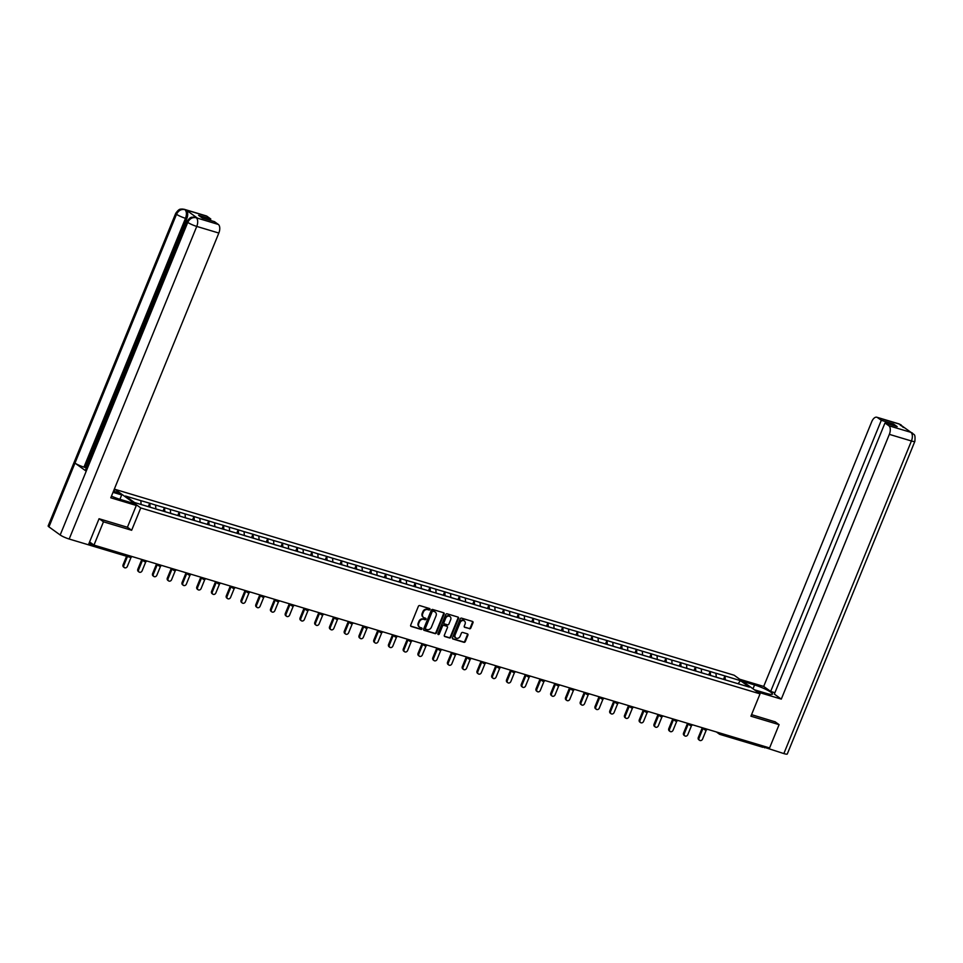 <?xml version="1.0" encoding="UTF-8"?>
<svg xmlns="http://www.w3.org/2000/svg" width="963" height="963" viewBox="0 0 963 963"><rect width="100%" height="100%" fill="white"/><g stroke="black" fill="none" stroke-linecap="round" stroke-linejoin="round"><path stroke-width="1.44" d="M429.931 609.471A0.794 0.662 125.8 0 0 429.57 608.544L419.712 605.583A1.144 0.951 125.8 0 0 418.363 606.353L410.695 625.131A1.144 0.951 125.8 0 0 411.201 626.456L421.06 629.417A0.794 0.662 125.8 0 0 421.65 627.96L420.374 627.575A3.647 3.045 125.8 0 1 419.603 627.19A3.647 3.045 125.8 0 1 418.773 623.338L419.411 621.773A3.647 3.045 125.8 0 1 423.744 619.329L425.02 619.715A0.794 0.662 125.8 0 0 425.61 618.246L424.334 617.861A3.647 3.045 125.8 0 1 423.564 617.488A3.647 3.045 125.8 0 1 422.733 613.636L423.371 612.071A3.647 3.045 125.8 0 1 427.704 609.615L428.98 610A0.794 0.662 125.8 0 0 429.931 609.471M423.323 617.283A3.647 3.045 125.8 0 1 423.046 617.114A3.647 3.045 125.8 0 1 422.215 613.262L422.853 611.698A3.647 3.045 125.8 0 1 427.187 609.242L428.463 609.627A0.794 0.662 125.8 0 0 429.414 608.496M410.732 626.094L420.542 629.044A0.794 0.662 125.8 0 0 421.493 627.912M419.362 626.985A3.647 3.045 125.8 0 1 419.086 626.817A3.647 3.045 125.8 0 1 418.255 622.965L418.893 621.4A3.647 3.045 125.8 0 1 423.226 618.956L424.502 619.341A0.794 0.662 125.8 0 0 425.453 618.198M469.475 628.779A1.144 0.951 125.8 0 0 470.823 628.02L472.977 622.748A1.144 0.951 125.8 0 0 472.472 621.424L461.518 618.138A1.144 0.951 125.8 0 0 460.17 618.896L452.502 637.687A1.144 0.951 125.8 0 0 453.007 639.011L463.949 642.297A1.144 0.951 125.8 0 0 465.31 641.527L467.91 635.159A1.144 0.951 125.8 0 0 467.404 633.847L462.721 632.438A1.144 0.951 125.8 0 0 461.361 633.197L460.073 636.362A3.045 2.552 125.8 0 1 455.114 634.87L460.158 622.495A3.045 2.552 125.8 0 1 465.117 623.988L464.286 626.046A1.144 0.951 125.8 0 0 464.78 627.37L468.957 628.406A1.144 0.951 125.8 0 0 470.305 627.647L472.46 622.375A1.144 0.951 125.8 0 0 472.412 621.4M99.333 518.828L103.474 521.814L131.654 530.276L140.767 507.946L760.036 693.866L750.923 716.195L779.091 724.658L769.593 747.938L93.977 545.106L89.583 541.94M103.474 521.814L93.977 545.106M444.112 614.081A1.144 0.951 125.8 0 0 443.606 612.757L432.664 609.471A1.144 0.951 125.8 0 0 431.304 610.229L423.636 629.02A1.144 0.951 125.8 0 0 424.141 630.344L435.095 633.63A1.144 0.951 125.8 0 0 436.444 632.86L444.112 614.081L443.594 613.708A1.144 0.951 125.8 0 0 443.558 612.745M447.097 613.804L458.039 617.09A1.144 0.951 125.8 0 1 458.544 618.415L450.877 637.193A1.144 0.951 125.8 0 1 449.528 637.963L444.834 636.555A1.144 0.951 125.8 0 1 444.34 635.231L447.446 627.611A1.144 0.951 125.8 0 0 446.94 626.287L443.835 625.36A1.144 0.951 125.8 0 0 442.474 626.119L439.236 634.051A0.794 0.662 125.8 0 1 437.948 633.666L445.737 614.563A1.144 0.951 125.8 0 1 447.097 613.804M140.767 507.946L114.886 489.3L734.155 675.232L760.036 693.866M723.502 679.36L724.898 675.93L715.918 673.233L716.303 677.266M724.898 675.93L740.415 680.648L749.419 687.137L134.507 502.517L125.491 496.029L140.863 500.652L141.08 504.504M148.29 506.658L149.686 503.228L140.863 500.652M149.686 503.228L155.609 505.081L155.837 508.994M163.036 511.088L164.432 507.657L155.609 505.081M164.432 507.657L170.355 509.499L170.583 513.423L173.472 514.29M177.782 515.518L179.178 512.087L170.355 509.499M179.178 512.087L185.101 513.929L185.329 517.853M192.528 519.948L193.936 516.517L185.101 513.929M193.936 516.517L199.859 518.359L200.087 522.283M207.286 524.378L208.682 520.947L199.859 518.359M208.682 520.947L214.605 522.789L214.833 526.701M222.032 528.807L223.428 525.377L214.605 522.789M223.428 525.377L229.35 527.218L229.579 531.131M236.778 533.225L238.174 529.806L229.35 527.218M238.174 529.806L244.096 531.648L244.325 535.56L247.214 536.427M251.524 537.655L252.932 534.224L244.096 531.648M252.932 534.224L258.854 536.078L259.083 539.99M266.282 542.085L267.678 538.654L258.854 536.078M267.678 538.654L273.6 540.496L273.829 544.42L276.718 545.287M281.027 546.515L282.424 543.084L273.6 540.496M282.424 543.084L288.346 544.926L288.575 548.85M295.773 550.944L297.17 547.514L288.346 544.926M297.17 547.514L303.092 549.355L303.321 553.28M310.519 555.374L311.928 551.943L303.092 549.355M311.928 551.943L317.85 553.785L318.079 557.697M325.277 559.804L326.674 556.373L317.85 553.785M326.674 556.373L332.596 558.215L332.825 562.127M340.023 564.222L341.42 560.803L332.596 558.215M341.42 560.803L347.342 562.645L347.571 566.557L350.46 567.424M354.769 568.652L356.166 565.221L347.342 562.645M356.166 565.221L362.088 567.075L362.317 570.987M369.515 573.081L370.924 569.651L362.088 567.075M370.924 569.651L376.846 571.492L377.075 575.417L379.964 576.283M384.273 577.511L385.669 574.08L376.846 571.492M385.669 574.08L391.592 575.922L391.821 579.846M399.019 581.941L400.415 578.51L391.592 575.922M400.415 578.51L406.338 580.352L406.567 584.276M413.765 586.371L415.161 582.94L406.338 580.352M415.161 582.94L421.084 584.782L421.313 588.694M428.511 590.801L429.919 587.37L421.084 584.782M429.919 587.37L435.842 589.212L436.07 593.124M443.269 595.218L444.665 591.8L435.842 589.212M444.665 591.8L450.588 593.641L450.816 597.554L453.705 598.42M458.015 599.648L459.411 596.217L450.588 593.641M459.411 596.217L465.334 598.071L465.562 601.983M472.761 604.078L474.157 600.647L465.334 598.071M474.157 600.647L480.08 602.489L480.308 606.413L483.209 607.28M487.507 608.508L488.915 605.077L480.08 602.489M488.915 605.077L494.838 606.919L495.066 610.843M502.265 612.937L503.661 609.507L494.838 606.919M503.661 609.507L509.583 611.349L509.812 615.273M517.011 617.367L518.407 613.937L509.583 611.349M518.407 613.937L524.329 615.778L524.558 619.691M531.757 621.797L533.153 618.366L524.329 615.778M533.153 618.366L539.075 620.208L539.304 624.12M546.515 626.215L547.911 622.796L539.075 620.208M547.911 622.796L553.833 624.638L554.062 628.55L556.951 629.417M561.26 630.645L562.657 627.214L553.833 624.638M562.657 627.214L568.579 629.068L568.808 632.98M576.006 635.074L577.403 631.644L568.579 629.068M577.403 631.644L583.325 633.485L583.554 637.41L586.443 638.276M590.752 639.504L592.161 636.074L583.325 633.485M592.161 636.074L598.083 637.915L598.3 641.84M605.51 643.934L606.907 640.503L598.083 637.915M606.907 640.503L612.829 642.345L613.058 646.269M620.256 648.364L621.653 644.933L612.829 642.345M621.653 644.933L627.575 646.775L627.804 650.687M635.002 652.794L636.399 649.363L627.575 646.775M636.399 649.363L642.321 651.205L642.55 655.117M649.748 657.211L651.157 653.793L642.321 651.205M651.157 653.793L657.079 655.634L657.296 659.547L660.197 660.413M664.506 661.641L665.902 658.211L657.079 655.634M665.902 658.211L671.825 660.064L672.054 663.976M679.252 666.071L680.648 662.64L671.825 660.064M680.648 662.64L686.571 664.482L686.8 668.406L689.689 669.273M693.998 670.501L695.394 667.07L686.571 664.482M695.394 667.07L701.317 668.912L701.545 672.836M708.744 674.931L710.152 671.5L701.317 668.912M710.152 671.5L716.075 673.342M710.297 671.608L710.525 675.532M695.551 667.19L695.78 671.103M680.805 662.761L681.034 666.673M666.059 658.331L666.288 662.243M651.301 653.901L651.53 657.813M636.555 649.471L636.784 653.383M621.809 645.041L622.038 648.966M607.063 640.612L607.292 644.536M592.305 636.182L592.534 640.106M577.559 631.764L577.788 635.676M562.813 627.334L563.042 631.246M548.067 622.905L548.296 626.817M539.304 624.084L542.325 624.963M533.309 618.475L533.538 622.387M518.563 614.045L518.792 617.969M503.818 609.615L504.046 613.539M489.072 605.185L489.3 609.11M474.314 600.768L474.542 604.68M459.568 596.338L459.796 600.25M444.822 591.908L445.05 595.82M430.076 587.478L430.305 591.39M415.318 583.048L415.547 586.973M400.572 578.619L400.801 582.543M385.826 574.189L386.055 578.113M371.08 569.771L371.309 573.683M356.322 565.341L356.551 569.253M341.576 560.911L341.805 564.824M326.83 556.482L327.059 560.394M312.084 552.052L312.313 555.976M297.326 547.622L297.555 551.546M282.58 543.192L282.809 547.116M267.834 538.774L268.063 542.687M253.088 534.345L253.317 538.257M238.33 529.915L238.559 533.827M223.585 525.485L223.813 529.397M208.839 521.055L209.067 524.979M194.093 516.625L194.309 520.55M179.335 512.196L179.563 516.12M164.589 507.778L164.817 511.69M149.843 503.348L150.072 507.26M779.091 724.658L774.95 721.672M764.008 746.265A1.745 0.915 106.7 0 1 762.78 747.264A1.745 0.915 106.7 0 1 762.636 747.192L720.119 734.432M114.031 491.383L114.886 489.3M725.055 676.038L725.283 679.962M740.415 680.648L738.103 683.742M131.654 530.276L127.429 527.23L136.313 505.467L110.781 497.799L218.83 233.046L196.753 226.425L69.18 539.027L88.427 544.793L99.057 518.744L127.417 527.267M423.684 629.983L434.578 633.257A1.144 0.951 125.8 0 0 435.926 632.486L443.594 613.708M433.085 611.24A0.794 0.662 125.8 0 0 432.134 611.77L425.405 628.261A0.794 0.662 125.8 0 0 425.754 629.188L427.103 629.597A3.647 3.045 125.8 0 0 431.436 627.142L436.034 615.875A3.647 3.045 125.8 0 0 435.204 612.023A3.647 3.045 125.8 0 0 434.433 611.637L432.568 610.867A0.794 0.662 125.8 0 0 431.617 611.397L432.134 611.77M425.453 628.971L425.237 628.815A0.794 0.662 125.8 0 1 424.888 627.888L431.617 611.397M434.927 611.854A3.647 3.045 125.8 0 0 434.686 611.649A3.647 3.045 125.8 0 0 433.916 611.264L434.433 611.637M432.568 610.867L433.916 611.264M444.376 636.206L449.011 637.59A1.144 0.951 125.8 0 0 450.359 636.82L458.027 618.041A1.144 0.951 125.8 0 0 457.979 617.066M446.856 626.227A1.144 0.951 125.8 0 0 446.423 625.914L443.317 624.987A1.144 0.951 125.8 0 0 441.957 625.745L438.719 633.678L439.236 634.051M437.924 634.244A0.794 0.662 125.8 0 0 438.719 633.678M450.672 619.715A3.045 2.552 125.8 0 0 445.7 618.222L443.931 622.58A1.144 0.951 125.8 0 0 444.425 623.892L447.542 624.831A1.144 0.951 125.8 0 0 448.89 624.06L450.672 619.715M449.697 616.32A3.045 2.552 125.8 0 0 445.183 617.849L445.7 618.222M443.907 623.53A1.144 0.951 125.8 0 1 443.413 622.206L445.183 617.849M464.322 627.021L468.957 628.406M464.154 620.605A3.045 2.552 125.8 0 0 459.64 622.122L460.158 622.495M455.559 637.879A3.045 2.552 125.8 0 1 454.596 634.497L459.64 622.122M452.55 638.65L463.432 641.924A1.144 0.951 125.8 0 0 464.792 641.153L467.392 634.786A1.144 0.951 125.8 0 0 467.344 633.823M123.095 564.775L123.866 565.329A2.155 1.794 125.8 0 0 124.359 567.604L123.589 567.051A2.155 1.794 -54.2 0 1 123.095 564.775L126.562 556.253M124.359 567.604A2.155 1.794 125.8 0 0 127.369 566.388L131.088 557.252M123.866 565.329L127.465 556.53M137.841 569.205L138.612 569.759A2.155 1.794 125.8 0 0 139.105 572.034L138.335 571.468A2.155 1.794 -54.2 0 1 137.841 569.205L141.73 559.659M139.105 572.034A2.155 1.794 125.8 0 0 142.115 570.818L145.846 561.682M158.726 509.86L155.837 508.958M138.612 569.759L142.512 560.225M152.587 573.635L153.37 574.189A2.155 1.794 125.8 0 0 153.863 576.464L153.081 575.898A2.155 1.794 -54.2 0 1 152.587 573.635L156.488 564.089M153.863 576.464A2.155 1.794 125.8 0 0 156.861 575.236L160.592 566.112M153.37 574.189L157.258 564.655M167.333 578.065L168.116 578.619A2.155 1.794 125.8 0 0 168.609 580.894L167.827 580.328A2.155 1.794 -54.2 0 1 167.333 578.065L171.233 568.519M168.609 580.894A2.155 1.794 125.8 0 0 171.607 579.666L175.338 570.541M188.218 518.72L185.329 517.805M168.116 578.619L172.004 569.085M182.091 582.483L182.862 583.048A2.155 1.794 125.8 0 0 183.355 585.311L182.585 584.758A2.155 1.794 -54.2 0 1 182.091 582.483L185.979 572.949M183.355 585.311A2.155 1.794 125.8 0 0 186.365 584.096L190.084 574.971M202.976 523.15L200.075 522.235M182.862 583.048L186.762 573.503M196.837 586.912L197.608 587.478A2.155 1.794 125.8 0 0 198.101 589.741L197.331 589.187A2.155 1.794 -54.2 0 1 196.837 586.912L200.725 577.379M198.101 589.741A2.155 1.794 125.8 0 0 201.111 588.525L204.842 579.389M217.722 527.568L214.833 526.665M197.608 587.478L201.508 577.932M111.455 496.15A13.073 1.986 22.2 0 0 119.906 499.291L121.687 494.934L113.02 492.334M113.478 491.214L118.714 492.791L121.687 494.934M119.906 499.291L133.339 503.324L136.313 505.467M206.937 216.23L184.86 209.609A6.97 3.683 106.7 0 0 184.258 209.308L206.335 215.929A6.97 3.683 106.7 0 1 206.937 216.23L210.789 219.01L210.235 220.383M69.18 539.027A7.15 1.083 -157.8 0 1 60.188 534.983L86.225 471.184A7.15 1.083 -157.8 0 1 85.442 470.257L186.978 221.454A7.15 1.083 -157.8 0 0 187.749 222.381C189.675 218.625 192.444 217.06 196.031 217.71L218.324 224.439A6.97 3.683 106.7 0 1 218.83 233.046M197.391 218.095L196.801 217.794A6.97 3.683 106.7 0 1 197.391 218.095L186.268 210.078A6.97 3.683 106.7 0 1 186.774 218.697L85.238 467.5L83.962 467.115A7.15 1.083 -157.8 0 1 74.982 463.095L48.957 526.893L60.188 534.983M48.957 526.893A7.15 1.083 -157.8 0 1 48.15 525.942L175.723 213.341A7.15 1.083 -157.8 0 0 176.518 214.292C178.456 210.524 181.2 208.959 184.764 209.597L186.268 210.078M186.774 218.697L185.498 218.312A7.15 1.083 -157.8 0 1 176.518 214.292L74.982 463.095L86.225 471.184L187.749 222.381A7.15 1.083 -157.8 0 0 196.753 226.425A6.97 3.683 -73.3 0 0 196.247 217.807M210.789 219.01L198.595 215.351L202.278 217.999L214.472 221.659L218.324 224.439M85.238 467.5L86.261 468.247M83.962 467.115L185.498 218.312C186.87 214.436 186.702 211.571 184.992 209.693M754.342 689.773L766.223 693.336A13.073 1.986 22.2 0 0 772.495 694.082A13.073 1.986 22.2 0 0 766.897 689.917A13.073 1.986 22.2 0 0 754.571 684.946L742.69 681.383M757.315 691.915L781.294 699.114L774.336 694.094L884.985 422.962L888.837 425.742L910.998 432.375L899.526 424.165L877.449 417.545A6.97 3.683 -73.3 0 0 876.848 417.244A6.97 3.683 -73.3 0 0 871.744 421.686L763.695 686.438L770.665 691.446L774.902 692.722M739.716 679.24L763.695 686.438M781.294 699.114L889.343 434.361A6.97 3.683 -73.3 0 0 888.837 425.742M910.781 432.279L912.455 433.085C913.49 435.24 915.681 432.664 914.85 441.391L787.277 753.993A7.15 1.083 -157.8 0 1 783.846 753.584L763.503 747.011M884.985 422.962L897.179 426.621L893.508 423.985L881.301 420.313L877.449 417.545M881.301 420.313L770.665 691.446M775.203 721.853L751.549 714.654M764.61 747.806L765.104 746.59M893.508 423.985L892.942 425.357M912.394 433.037L911.01 432.375M903.33 427.44L899.743 424.262M211.583 591.342L212.366 591.908A2.155 1.794 125.8 0 0 212.859 594.171L212.077 593.617A2.155 1.794 -54.2 0 1 211.583 591.342L215.483 581.808M212.859 594.171A2.155 1.794 125.8 0 0 215.856 592.955L219.588 583.819M232.468 531.997L229.579 531.095M212.366 591.908L216.254 582.362M226.329 595.772L227.112 596.326A2.155 1.794 125.8 0 0 227.605 598.601L226.823 598.047A2.155 1.794 -54.2 0 1 226.329 595.772L230.229 586.238M227.605 598.601A2.155 1.794 125.8 0 0 230.602 597.385L234.334 588.249M227.112 596.326L231 586.792M241.087 600.202L241.857 600.756A2.155 1.794 125.8 0 0 242.351 603.031L241.581 602.465A2.155 1.794 -54.2 0 1 241.087 600.202L244.975 590.656M242.351 603.031A2.155 1.794 125.8 0 0 245.36 601.815L249.08 592.678M261.972 540.857L259.071 539.954M241.857 600.756L245.758 591.222M255.833 604.632L256.603 605.185A2.155 1.794 125.8 0 0 257.097 607.46L256.327 606.895A2.155 1.794 -54.2 0 1 255.833 604.632L259.721 595.086M257.097 607.46A2.155 1.794 125.8 0 0 260.106 606.233L263.838 597.108M256.603 605.185L260.504 595.652M270.579 609.061L271.361 609.615A2.155 1.794 125.8 0 0 271.855 611.89L271.072 611.324A2.155 1.794 -54.2 0 1 270.579 609.061L274.479 599.516M271.855 611.89A2.155 1.794 125.8 0 0 274.852 610.662L278.584 601.538M291.464 549.717L288.575 548.802M271.361 609.615L275.249 600.081M285.325 613.479L286.107 614.045A2.155 1.794 125.8 0 0 286.601 616.308L285.818 615.754A2.155 1.794 -54.2 0 1 285.325 613.479L289.225 603.945M286.601 616.308A2.155 1.794 125.8 0 0 289.61 615.092L293.33 605.968M306.21 554.146L303.321 553.231M286.107 614.045L289.995 604.499M300.083 617.909L300.853 618.475A2.155 1.794 125.8 0 0 301.347 620.738L300.576 620.184A2.155 1.794 -54.2 0 1 300.083 617.909L303.971 608.375M301.347 620.738A2.155 1.794 125.8 0 0 304.356 619.522L308.076 610.386M320.968 558.564L318.067 557.661M300.853 618.475L304.753 608.929M314.829 622.339L315.599 622.905A2.155 1.794 125.8 0 0 316.093 625.168L315.322 624.614A2.155 1.794 -54.2 0 1 314.829 622.339L318.717 612.805M316.093 625.168A2.155 1.794 125.8 0 0 319.102 623.952L322.834 614.815M335.714 562.994L332.825 562.091M315.599 622.905L319.499 613.359M329.575 626.769L330.357 627.322A2.155 1.794 125.8 0 0 330.851 629.597L330.068 629.044A2.155 1.794 -54.2 0 1 329.575 626.769L333.475 617.235M330.851 629.597A2.155 1.794 125.8 0 0 333.848 628.382L337.58 619.245M330.357 627.322L334.245 617.789M344.321 631.198L345.103 631.752A2.155 1.794 125.8 0 0 345.597 634.027L344.814 633.461A2.155 1.794 -54.2 0 1 344.321 631.198L348.221 621.653M345.597 634.027A2.155 1.794 125.8 0 0 348.606 632.811L352.326 623.675M365.218 571.853L362.317 570.951M345.103 631.752L348.991 622.218M359.079 635.628L359.849 636.182A2.155 1.794 125.8 0 0 360.343 638.457L359.572 637.891A2.155 1.794 -54.2 0 1 359.079 635.628L362.967 626.082M360.343 638.457A2.155 1.794 125.8 0 0 363.352 637.229L367.072 628.105M359.849 636.182L363.749 626.648M373.825 640.058L374.595 640.612A2.155 1.794 125.8 0 0 375.089 642.887L374.318 642.321A2.155 1.794 -54.2 0 1 373.825 640.058L377.713 630.512M375.089 642.887A2.155 1.794 125.8 0 0 378.098 641.659L381.829 632.535M394.71 580.713L391.821 579.798M374.595 640.612L378.495 631.078M388.571 644.476L389.353 645.041A2.155 1.794 125.8 0 0 389.846 647.305L389.064 646.751A2.155 1.794 -54.2 0 1 388.571 644.476L392.471 634.942M389.846 647.305A2.155 1.794 125.8 0 0 392.844 646.089L396.575 636.964M409.456 585.143L406.567 584.228M389.353 645.041L393.241 635.496M403.316 648.906L404.099 649.471A2.155 1.794 125.8 0 0 404.592 651.734L403.81 651.181A2.155 1.794 -54.2 0 1 403.316 648.906L407.217 639.372M404.592 651.734A2.155 1.794 125.8 0 0 407.602 650.519L411.321 641.382M424.214 589.561L421.313 588.658M404.099 649.471L407.987 639.926M418.074 653.335L418.845 653.901A2.155 1.794 125.8 0 0 419.338 656.164L418.568 655.61A2.155 1.794 -54.2 0 1 418.074 653.335L421.963 643.802M419.338 656.164A2.155 1.794 125.8 0 0 422.348 654.948L426.067 645.812M438.959 593.99L436.058 593.088M418.845 653.901L422.745 644.355M432.82 657.765L433.591 658.319A2.155 1.794 125.8 0 0 434.084 660.594L433.314 660.04A2.155 1.794 -54.2 0 1 432.82 657.765L436.708 648.231M434.084 660.594A2.155 1.794 125.8 0 0 437.094 659.378L440.825 650.242M433.591 658.319L437.491 648.785M447.566 662.195L448.349 662.749A2.155 1.794 125.8 0 0 448.842 665.024L448.06 664.458A2.155 1.794 -54.2 0 1 447.566 662.195L451.466 652.649M448.842 665.024A2.155 1.794 125.8 0 0 451.84 663.808L455.571 654.671M468.451 602.85L465.562 601.947M448.349 662.749L452.237 653.215M462.312 666.625L463.095 667.178A2.155 1.794 125.8 0 0 463.588 669.454L462.806 668.888A2.155 1.794 -54.2 0 1 462.312 666.625L466.212 657.079M463.588 669.454A2.155 1.794 125.8 0 0 466.598 668.226L470.317 659.101M463.095 667.178L466.983 657.645M477.07 671.055L477.841 671.608A2.155 1.794 125.8 0 0 478.334 673.883L477.564 673.318A2.155 1.794 -54.2 0 1 477.07 671.055L480.958 661.509M478.334 673.883A2.155 1.794 125.8 0 0 481.344 672.655L485.063 663.531M497.955 611.71L495.054 610.795M477.841 671.608L481.741 662.075M491.816 675.472L492.587 676.038A2.155 1.794 125.8 0 0 493.08 678.301L492.31 677.747A2.155 1.794 -54.2 0 1 491.816 675.472L495.704 665.939M493.08 678.301A2.155 1.794 125.8 0 0 496.089 677.085L499.821 667.961M512.701 616.139L509.812 615.225M492.587 676.038L496.487 666.504M506.562 679.902L507.345 680.468A2.155 1.794 125.8 0 0 507.838 682.731L507.056 682.177A2.155 1.794 -54.2 0 1 506.562 679.902L510.462 670.368M507.838 682.731A2.155 1.794 125.8 0 0 510.835 681.515L514.567 672.379M527.447 620.569L524.558 619.654M507.345 680.468L511.233 670.922M521.308 684.332L522.09 684.898A2.155 1.794 125.8 0 0 522.584 687.161L521.802 686.607A2.155 1.794 -54.2 0 1 521.308 684.332L525.208 674.798M522.584 687.161A2.155 1.794 125.8 0 0 525.593 685.945L529.313 676.808M522.09 684.898L525.979 675.352M536.066 688.762L536.836 689.327A2.155 1.794 125.8 0 0 537.33 691.59L536.56 691.037A2.155 1.794 -54.2 0 1 536.066 688.762L539.954 679.228M537.33 691.59A2.155 1.794 125.8 0 0 540.339 690.375L544.059 681.238M536.836 689.327L540.737 679.782M550.812 693.191L551.594 693.745A2.155 1.794 125.8 0 0 552.076 696.02L551.305 695.455A2.155 1.794 -54.2 0 1 550.812 693.191L554.7 683.646M552.076 696.02A2.155 1.794 125.8 0 0 555.085 694.805L558.817 685.668M571.697 633.847L568.808 632.944M551.594 693.745L555.482 684.212M565.558 697.621L566.34 698.175A2.155 1.794 125.8 0 0 566.834 700.45L566.051 699.884A2.155 1.794 -54.2 0 1 565.558 697.621L569.458 688.076M566.834 700.45A2.155 1.794 125.8 0 0 569.831 699.222L573.563 690.098M566.34 698.175L570.228 688.641M580.316 702.051L581.086 702.605A2.155 1.794 125.8 0 0 581.58 704.88L580.797 704.314A2.155 1.794 -54.2 0 1 580.316 702.051L584.204 692.505M581.58 704.88A2.155 1.794 125.8 0 0 584.589 703.652L588.309 694.528M601.201 642.706L598.3 641.791M581.086 702.605L584.974 693.071M595.062 706.469L595.832 707.035A2.155 1.794 125.8 0 0 596.326 709.298L595.555 708.744A2.155 1.794 -54.2 0 1 595.062 706.469L598.95 696.935M596.326 709.298A2.155 1.794 125.8 0 0 599.335 708.082L603.055 698.957M615.947 647.136L613.058 646.221M595.832 707.035L599.732 697.501M609.808 710.899L610.59 711.464A2.155 1.794 125.8 0 0 611.072 713.727L610.301 713.174A2.155 1.794 -54.2 0 1 609.808 710.899L613.696 701.365M611.072 713.727A2.155 1.794 125.8 0 0 614.081 712.512L617.813 703.387M630.693 651.566L627.804 650.651M610.59 711.464L614.478 701.919M624.554 715.328L625.336 715.894A2.155 1.794 125.8 0 0 625.83 718.157L625.047 717.604A2.155 1.794 -54.2 0 1 624.554 715.328L628.454 705.795M625.83 718.157A2.155 1.794 125.8 0 0 628.827 716.941L632.559 707.805M645.439 655.984L642.55 655.081M625.336 715.894L629.224 706.348M639.312 719.758L640.082 720.324A2.155 1.794 125.8 0 0 640.576 722.587L639.793 722.033A2.155 1.794 -54.2 0 1 639.312 719.758L643.2 710.225M640.576 722.587A2.155 1.794 125.8 0 0 643.585 721.371L647.305 712.235M640.082 720.324L643.97 710.778M654.058 724.188L654.828 724.742A2.155 1.794 125.8 0 0 655.322 727.017L654.551 726.451A2.155 1.794 -54.2 0 1 654.058 724.188L657.946 714.642M655.322 727.017A2.155 1.794 125.8 0 0 658.331 725.801L662.05 716.665M674.943 664.843L672.054 663.94M654.828 724.742L658.728 715.208M668.804 728.618L669.586 729.172A2.155 1.794 125.8 0 0 670.067 731.447L669.297 730.881A2.155 1.794 -54.2 0 1 668.804 728.618L672.692 719.072M670.067 731.447A2.155 1.794 125.8 0 0 673.077 730.231L676.808 721.094M669.586 729.172L673.474 719.638M683.549 733.048L684.332 733.601A2.155 1.794 125.8 0 0 684.825 735.876L684.043 735.311A2.155 1.794 -54.2 0 1 683.549 733.048L687.45 723.502M684.825 735.876A2.155 1.794 125.8 0 0 687.823 734.649L691.554 725.524M704.435 673.703L701.545 672.788M684.332 733.601L688.22 724.068M698.307 737.477L699.078 738.031A2.155 1.794 125.8 0 0 699.571 740.294L698.789 739.74A2.155 1.794 -54.2 0 1 698.307 737.477L702.196 727.932M699.571 740.294A2.155 1.794 125.8 0 0 702.581 739.078L706.3 729.954M719.192 678.133L716.291 677.218M699.078 738.031L702.966 728.497M87.164 544.432L129.993 557.288A1.745 0.915 -73.3 0 1 129.849 557.216L88.427 544.781M88.957 543.469L93.688 544.889M131.991 556.518A1.745 1.745 0 0 1 129.993 557.288A1.745 0.915 -73.3 0 0 131.221 556.289M721.179 733.409A1.745 0.915 106.7 0 1 719.951 734.408A1.745 0.915 106.7 0 1 719.806 734.336A1.745 1.457 -54.2 0 1 718.916 732.735M144.594 561.634A1.745 1.457 -54.2 0 1 143.704 560.033M159.34 566.063A1.745 1.457 -54.2 0 1 158.45 564.462M174.086 570.493A1.745 1.457 -54.2 0 1 173.208 568.892M188.844 574.923A1.745 1.457 -54.2 0 1 187.954 573.322M203.59 579.353A1.745 1.457 -54.2 0 1 202.699 577.74M218.336 583.783A1.745 1.457 -54.2 0 1 217.457 582.17M233.082 588.212A1.745 1.457 -54.2 0 1 232.203 586.599M247.84 592.642A1.745 1.457 -54.2 0 1 246.949 591.029M262.586 597.06A1.745 1.457 -54.2 0 1 261.695 595.459M277.332 601.49A1.745 1.457 -54.2 0 1 276.453 599.889M292.078 605.92A1.745 1.457 -54.2 0 1 291.199 604.319M306.836 610.349A1.745 1.457 -54.2 0 1 305.945 608.736M321.582 614.779A1.745 1.457 -54.2 0 1 320.691 613.166M336.328 619.209A1.745 1.457 -54.2 0 1 335.449 617.596M351.074 623.639A1.745 1.457 -54.2 0 1 350.195 622.026M365.832 628.057A1.745 1.457 -54.2 0 1 364.941 626.456M380.578 632.486A1.745 1.457 -54.2 0 1 379.687 630.885M395.324 636.916A1.745 1.457 -54.2 0 1 394.445 635.315M410.069 641.346A1.745 1.457 -54.2 0 1 409.191 639.733M424.827 645.776A1.745 1.457 -54.2 0 1 423.937 644.163M439.573 650.206A1.745 1.457 -54.2 0 1 438.683 648.593M454.319 654.635A1.745 1.457 -54.2 0 1 453.441 653.022M469.065 659.053A1.745 1.457 -54.2 0 1 468.187 657.452M483.823 663.483A1.745 1.457 -54.2 0 1 482.932 661.882M498.569 667.913A1.745 1.457 -54.2 0 1 497.678 666.312M513.315 672.343A1.745 1.457 -54.2 0 1 512.436 670.73M528.061 676.772A1.745 1.457 -54.2 0 1 527.182 675.159M542.819 681.202A1.745 1.457 -54.2 0 1 541.928 679.589M557.565 685.632A1.745 1.457 -54.2 0 1 556.674 684.019M572.311 690.05A1.745 1.457 -54.2 0 1 571.432 688.449M587.057 694.479A1.745 1.457 -54.2 0 1 586.178 692.879M601.815 698.909A1.745 1.457 -54.2 0 1 600.924 697.308M616.561 703.339A1.745 1.457 -54.2 0 1 615.67 701.738M631.307 707.769A1.745 1.457 -54.2 0 1 630.428 706.156M646.053 712.199A1.745 1.457 -54.2 0 1 645.174 710.586M660.811 716.628A1.745 1.457 -54.2 0 1 659.92 715.015M675.557 721.046A1.745 1.457 -54.2 0 1 674.666 719.445M690.302 725.476A1.745 1.457 -54.2 0 1 689.424 723.875M705.048 729.906A1.745 1.457 -54.2 0 1 704.17 728.305M783.846 753.584L911.419 440.982L889.343 434.361M752.994 688.798L754.571 684.946M914.85 441.391A7.15 1.083 -157.8 0 1 911.419 440.982A6.97 3.683 -73.3 0 0 910.914 432.375M876.848 417.244L898.924 423.864A6.97 3.683 106.7 0 1 899.526 424.165M900.586 425.465L899.659 424.262M716.412 731.976L719.433 734.155A1.745 1.745 0 0 0 719.951 734.408L762.78 747.264M141.2 559.274L144.221 561.453A1.745 1.745 0 0 0 146.737 560.947M155.946 563.704L158.967 565.883A1.745 1.745 0 0 0 161.483 565.365M170.692 568.134L173.725 570.313A1.745 1.745 0 0 0 176.229 569.795M185.45 572.564L188.471 574.742A1.745 1.745 0 0 0 190.987 574.225M200.196 576.993L203.217 579.172A1.745 1.745 0 0 0 205.733 578.655M214.942 581.423L217.963 583.602A1.745 1.745 0 0 0 220.479 583.084M229.688 585.853L232.721 588.032A1.745 1.745 0 0 0 235.225 587.514M244.446 590.271L247.467 592.462A1.745 1.745 0 0 0 249.983 591.944M259.191 594.701L262.213 596.879A1.745 1.745 0 0 0 264.729 596.362M273.937 599.13L276.971 601.309A1.745 1.745 0 0 0 279.475 600.792M288.683 603.56L291.717 605.739A1.745 1.745 0 0 0 294.221 605.221M303.441 607.99L306.463 610.169A1.745 1.745 0 0 0 308.979 609.651M318.187 612.42L321.209 614.599A1.745 1.745 0 0 0 323.724 614.081M332.933 616.85L335.967 619.028A1.745 1.745 0 0 0 338.47 618.511M347.679 621.267L350.713 623.458A1.745 1.745 0 0 0 353.228 622.941M362.437 625.697L365.459 627.876A1.745 1.745 0 0 0 367.974 627.358M377.183 630.127L380.204 632.306A1.745 1.745 0 0 0 382.72 631.788M391.929 634.557L394.962 636.736A1.745 1.745 0 0 0 397.466 636.218M406.675 638.987L409.708 641.165A1.745 1.745 0 0 0 412.224 640.648M421.433 643.416L424.454 645.595A1.745 1.745 0 0 0 426.97 645.078M436.179 647.846L439.2 650.025A1.745 1.745 0 0 0 441.716 649.507M450.925 652.276L453.958 654.455A1.745 1.745 0 0 0 456.462 653.937M465.671 656.694L468.704 658.873A1.745 1.745 0 0 0 471.22 658.355M480.429 661.124L483.45 663.302A1.745 1.745 0 0 0 485.966 662.785M495.175 665.553L498.196 667.732A1.745 1.745 0 0 0 500.712 667.215M509.921 669.983L512.954 672.162A1.745 1.745 0 0 0 515.458 671.644M524.679 674.413L527.7 676.592A1.745 1.745 0 0 0 530.216 676.074M539.424 678.843L542.446 681.022A1.745 1.745 0 0 0 544.962 680.504M554.17 683.273L557.192 685.451A1.745 1.745 0 0 0 559.708 684.934M568.916 687.69L571.95 689.869A1.745 1.745 0 0 0 574.454 689.364M583.674 692.12L586.696 694.299A1.745 1.745 0 0 0 589.212 693.781M598.42 696.55L601.442 698.729A1.745 1.745 0 0 0 603.957 698.211M613.166 700.98L616.188 703.159A1.745 1.745 0 0 0 618.703 702.641M627.912 705.41L630.946 707.588A1.745 1.745 0 0 0 633.449 707.071M642.67 709.839L645.692 712.018A1.745 1.745 0 0 0 648.207 711.501M657.416 714.269L660.437 716.448A1.745 1.745 0 0 0 662.953 715.93M672.162 718.687L675.183 720.866A1.745 1.745 0 0 0 677.699 720.36M686.908 723.117L689.941 725.295A1.745 1.745 0 0 0 692.445 724.778M701.666 727.547L704.687 729.725A1.745 1.745 0 0 0 707.203 729.208M184.258 209.308L181.826 209.007C180.779 209.609 179.768 207.659 175.723 213.341M195.525 217.409L193.118 217.108C192.058 217.734 191.095 215.712 186.978 221.454M910.191 431.978L909.228 431.689M898.924 423.864L901.163 424.948"/></g></svg>
